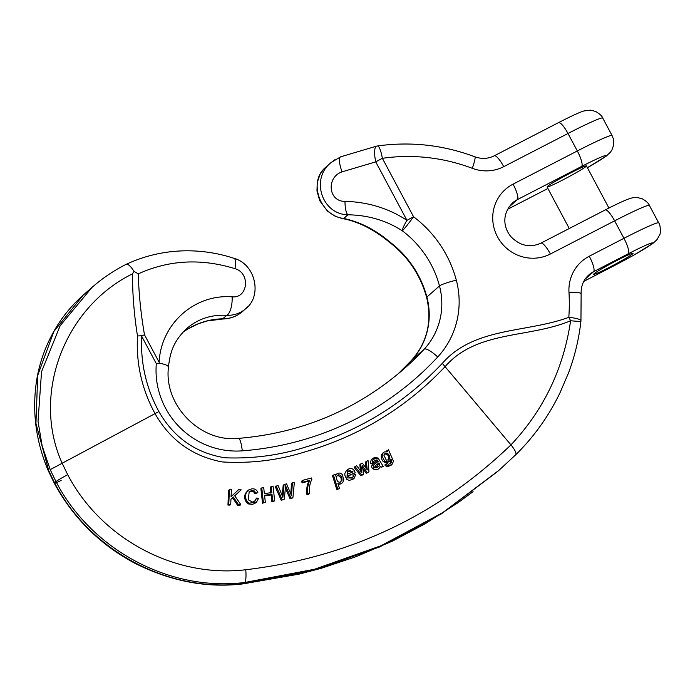 <?xml version="1.0" encoding="UTF-8"?>
<svg xmlns="http://www.w3.org/2000/svg" width="695" height="695" viewBox="0 0 695 695"><rect width="100%" height="100%" fill="white"/><g stroke="black" fill="none" stroke-linecap="round" stroke-linejoin="round"><path stroke-width="1.04" d="M308.702 494.223L306.964 494.692C306.234 490.027 306.869 485.501 308.858 481.105L302.056 482.912L301.665 481.149L302.56 480.367L311.525 477.978L311.846 479.411C309.814 483.303 309.058 487.986 309.588 493.45L308.702 494.223M368.984 471.818L367.221 472.626L362.442 465.85L363.624 474.277L361.826 475.093L355.032 466.553L356.726 465.772L361.878 472.652L360.688 463.965L362.416 463.174L367.255 469.942L366.352 461.367L368.055 460.585L368.984 471.818L366.334 473.408L362.66 468.239M366.117 468.595L365.457 462.158L366.352 461.367M360.653 471.219L359.793 464.747L360.688 463.965M363.624 474.277L360.94 475.875L354.137 467.344L355.032 466.553M274.673 500.843L272.744 501.121L271.98 494.206L264.552 495.283L265.316 502.207L263.379 502.485L261.772 487.899L263.709 487.621L264.369 493.632L271.797 492.547L271.137 486.535L273.065 486.257L274.673 500.843L271.901 501.868L271.12 494.962L264.621 495.909M270.937 493.311L270.268 487.308L271.137 486.535M265.316 502.207L262.536 503.232L260.894 488.672L261.772 487.899M355.232 472.765L347.908 475.754L349.655 477.691L352.017 477.63L353.451 476.553L353.998 474.72L355.727 474.338L354.259 478.169L347.04 477.873L347.3 469.855L348.829 468.916C351.748 467.787 353.885 469.073 355.232 472.765L348.073 476.11M353.269 479.037L349.316 480.436L346.762 479.333L344.824 475.198L344.842 473.477L346.371 470.68M353.017 477.039L353.103 475.502L353.998 474.72M245.761 569.744C348.803 557.451 437.198 515.82 510.955 444.878C543.646 410.146 563.532 368.767 570.612 320.743C529.269 338.265 476.935 330.177 445.321 366.404C406.54 407.522 359.828 435.991 305.192 451.82C278.347 460.281 250.695 463.661 222.218 461.94C192.506 456.285 170.101 440.161 155.011 413.594C141.85 389.278 136.012 363.407 137.488 335.963C134.196 315.313 132.51 294.619 132.441 273.891C64.878 307.068 30.858 394.23 62.281 463.504L67.693 474.659C101.305 538.929 175.088 578.197 245.761 569.744A14.873 2.884 83.5 0 1 244.744 582.497C169.745 591.853 91.453 549.875 55.982 481.635L50.205 469.646L42.16 445.929L38.025 421.361L41.544 371.721L60.135 325.738L91.862 287.582M386.064 451.472L388.488 449.761L393.474 461.306L391.954 464.503L387.767 466.024L385.69 464.234L384.804 465.024L386.88 466.805L390.833 465.476M388.835 461.828L385.907 462.896L383.232 461.584L382.146 460.142L381.19 456.98L381.668 454.469L382.632 453.253M390.408 463.643L390.842 461.723L390.025 459.743M240.817 504.57L238.394 504.527L233.346 497.029L230.948 499.219L230.714 504.379L228.759 504.344L229.428 489.628L231.392 489.671L231.07 496.743L238.437 489.801L241.191 489.853L234.693 495.796L240.817 504.57L240.01 505.282L237.594 505.23L232.512 497.768M231.07 496.69L238.437 489.801M230.714 504.379L229.915 505.091L227.951 505.057L228.568 490.392L229.428 489.628M292.387 482.651L294.367 482.261L292.934 497.464L292.048 498.245L289.997 498.645L285.41 488.194L286.297 487.412L285.593 485.788L284.316 499.158L281.24 500.365L275.229 486.63L278.087 485.457L282.865 497.359L283.126 494.614L282.248 495.387L283.221 485.058L286.522 483.798L291.544 495.657L292.387 482.651L291.492 483.442L290.831 493.728M378.097 458.092L375.317 457.44L373.241 458.118L371.269 459.551L370.339 463.27L371.868 463.817L372.807 460.09L374.779 458.657L378.097 458.092L383.232 466.388L381.642 467.196L380.573 466.241C379.044 468.995 377.237 470.168 375.135 469.751L373.536 469.186M376.282 459.916L376.742 460.846L372.068 464.868C371.278 466.866 371.79 468.308 373.606 469.212L374.987 469.698M375.752 463.365L374.223 462.827L372.946 463.765L374.475 464.303L378.271 461.393L377.124 459.934L375.152 460.307L373.736 461.515L373.589 463.278L371.868 463.817M341.436 483.642L338.3 484.65M335.346 475.206L335.876 474.607M335.85 474.624L337.822 473.199L340.22 473.069L342.218 474.407L343.843 479.819L342.852 482.287C341.202 484.059 339.534 484.38 337.857 483.251L339.464 488.403L336.901 489.793L332.514 475.771L335.086 474.364L335.589 475.988L336.371 474.233L335.485 475.015M257.845 492.512L255.934 493.146L254.361 490.991L251.938 490.488L249.21 491.591L248.289 499.792L252.546 502.129L255.195 500.956L256.524 498.072L258.505 498.367L256.464 502.276L248.984 503.18C245.787 500.626 244.857 497.168 246.221 492.807L248.497 490.018L251.929 488.82C254.883 488.628 256.855 489.853 257.845 492.512L255.1 493.876L253.527 491.73L251.095 491.226L248.958 491.895M255.821 502.832L252.415 504.422L248.185 503.884C244.892 501.225 243.954 497.776 245.378 493.554L247.655 490.766M254.396 501.66L256.524 498.072M137.488 335.963L141.58 335.746L141.693 336.267C140.407 362.877 146.141 387.966 158.886 411.562C173.75 437.615 195.738 453.027 224.85 457.779C252.693 458.891 279.651 455.303 305.731 447.024C358.898 431.308 404.429 403.421 442.315 363.363C474.181 326.806 526.497 332.974 568.814 317.32A14.873 3.518 61.3 0 1 570.612 320.743A14.873 0.582 -173.8 0 0 580.907 321.316C578.909 339.099 574.765 356.344 568.475 373.05L559.814 393.214C548.494 416.461 533.812 436.964 515.76 454.73L499.21 470.072M376.542 146.15A14.873 4.092 78.1 0 0 375.734 161.865L342.079 171.856C325.981 177.277 328.387 201.767 344.989 201.35C368.02 201.984 388.67 208.318 406.957 220.341A14.873 2.684 123.7 0 0 402.336 230.818C386.307 220.471 368.168 215.129 347.9 214.79C322.046 214.408 310.413 179.232 330.724 162.847L334.929 159.711M341.923 218.447C357.882 221.418 373.467 229.142 388.661 241.617A14.873 4.127 -49.7 0 0 389.739 241.93C375.647 229.88 360.314 222.061 343.738 218.456C320.326 216.136 307.946 182.012 325.303 167.634L330.724 162.847M497.533 471.557L441.438 513.814L379.713 546.93L313.115 570.473L243.38 583.696C168.494 592.957 90.089 551.074 54.584 482.869L48.798 470.889L35.931 423.385L37.73 375.326L53.915 331.419L82.913 295.479M609.341 267.34A22.318 1.277 151.9 0 0 632.659 253.823A22.318 1.277 151.9 0 0 633.076 253.258A22.318 1.277 151.9 0 0 612.79 262.64A22.318 1.277 151.9 0 0 593.704 274.282A22.318 1.277 151.9 0 0 609.341 267.34M547.478 186.373A22.318 1.277 151.9 0 0 547.061 186.938A22.318 1.277 151.9 0 0 567.355 177.555A22.318 1.277 151.9 0 0 586.432 165.914A22.318 1.277 151.9 0 0 568.484 174.063A22.318 1.277 151.9 0 0 547.478 186.373M247.993 306.486L242.624 311.464C236.908 316.312 230.288 318.762 222.765 318.796C208.17 319.153 194.895 323.627 182.941 332.236M245.795 308.667C240.374 313.315 234.007 315.53 226.709 315.322C211.323 314.479 198.005 318.875 186.738 328.509L186.66 328.587C173.663 341.028 170.075 352.13 168.459 367.099M442.307 363.363L510.955 444.878C515.073 449.978 516.663 453.279 515.725 454.756L499.114 470.159M498.958 470.298L442.863 512.562L381.138 545.688L314.514 569.248L244.744 582.497L243.38 583.696A14.873 3.075 -96.4 0 1 242.955 583.887M234.945 268.661C201.081 258.219 168.85 259.956 138.244 273.873C138.87 294.228 140.955 314.548 144.508 334.842L159.129 362.234C160.91 323.931 194.461 293.881 232.139 296.834C248.089 298.546 250.634 272.953 234.945 268.661A14.873 4.361 107.9 0 0 234.05 258.332M125.977 264.456C127.741 263.518 130.425 265.811 134.022 271.345L138.244 273.873M342.079 171.856A14.873 4.092 -111.1 0 1 340.611 156.827M222.765 318.796L226.709 315.322A14.873 5.491 -86.6 0 0 232.139 296.834M344.989 201.35A14.873 3.927 91.2 0 0 347.9 214.79L343.738 218.456A14.873 8.418 -79 0 1 341.844 218.439M159.129 362.234L159.337 363.164L156.323 363.659L141.693 336.267M168.199 367.742C169.12 365.996 166.174 364.467 159.337 363.164M141.58 335.746L144.508 334.842M134.022 271.345L132.441 273.891M158.894 411.562L50.205 469.646M388.375 460.029L389.713 458.274C389.495 454.487 387.966 452.836 385.134 453.331L383.849 455.103L386.272 460.168L388.887 459.673M388.392 460.02L388.818 459.056C388.887 455.468 387.367 453.826 384.248 454.113M385.69 464.234L387.384 463.643L388.349 464.303L390.92 463.261L391.728 460.941L390.842 461.723M391.728 460.941L390.911 458.961L389.713 461.054L384.752 461.324L382.085 456.189L381.19 456.98M382.085 456.189L382.563 453.687L381.668 454.469M382.563 453.687L384.292 451.924L387.506 451.846L386.924 450.629M228.759 504.344L227.951 505.057M238.394 504.527L237.594 505.23M284.316 499.158L281.24 500.365M282.118 499.592L276.123 485.848M283.126 494.614L284.116 484.276M292.934 497.464L289.997 498.645M290.884 497.872L286.297 487.412M378.61 463.218L379.157 463.409L378.94 462.887L375.361 465.72L374.944 466.501L375.908 467.996L378.905 466.458L379.513 464.929L379.157 463.409M377.941 463.782L377.385 465.919L374.379 467.457M375.943 467.109L377.463 467.648M377.385 465.919L378.905 466.458M377.984 464.39L379.513 464.929M380.33 466.736L381.642 467.196M375.135 469.751C373.345 468.899 372.841 467.448 373.597 465.407L374.475 464.303M372.068 464.868L373.597 465.407M376.742 460.846L378.271 461.393M371.269 459.551L372.807 460.09M373.241 458.118L374.779 458.657M375.317 457.44L376.855 457.979M341.949 480.584C342.27 476.701 341.01 474.781 338.161 474.833L336.632 476.475C336.397 480.549 337.64 482.443 340.368 482.165L341.063 481.366C341.679 477.804 340.42 475.893 337.275 475.615L338.161 474.833L337.44 475.267M340.724 482.009L341.063 481.366M339.464 488.403L336.901 489.793M337.787 489.019L333.4 474.98M342.852 482.287L341.384 483.685M248.984 503.18L248.185 503.884M247.02 491.261L248.497 490.018M255.934 493.146L255.1 493.876M254.361 490.991L253.527 491.73M251.938 490.488L251.095 491.226M349.359 470.48L347.622 471.992L347.37 474.199L353.034 471.879L349.359 470.48L347.917 471.549M351.957 472.322L350.662 471.167L348.473 471.262M263.379 502.485L262.536 503.232M272.744 501.121L271.901 501.868M271.98 494.206L271.12 494.962M361.826 475.093L360.94 475.875M361.539 470.437L360.783 471.106M367.012 467.805L366.239 468.491M367.221 472.626L366.334 473.408M363.546 467.448L362.764 468.143M309.588 493.45L307.85 493.91C307.138 489.515 307.772 484.98 309.753 480.323L308.858 481.105M309.753 480.323L302.951 482.13L302.056 482.912M302.951 482.13L302.56 480.367M307.85 493.91L306.964 494.692M141.276 377.984L141.459 378.931M617.438 260.199A22.318 1.277 -28.1 0 1 633.076 253.258A22.318 1.277 -28.1 0 1 613.989 264.899A22.318 1.277 -28.1 0 1 593.704 274.282A22.318 1.277 -28.1 0 1 617.438 260.199M580.907 321.316A14.873 14.873 0 0 0 580.951 320.769A14.873 2.606 4.1 0 0 568.814 317.32A193.401 187.659 48.6 0 0 568.979 292.3A39.676 38.494 -131.4 0 1 589.273 256.22L623.954 238.316L614.632 220.845L550.379 254.005A39.676 38.494 -131.4 0 1 497.464 236.76A39.676 38.494 -131.4 0 1 513.075 184.132L577.319 150.963L567.989 133.492L503.745 166.661A39.676 38.494 -131.4 0 1 472.313 168.329A183.48 178.033 48.6 0 0 382.363 158.312L413.586 216.788A114.058 110.67 -131.4 0 1 456.311 280.163A84.304 81.802 -131.4 0 1 437.72 356.987A312.42 303.142 -131.4 0 1 242.277 450.838A79.343 76.989 -131.4 0 1 156.323 363.659M168.451 367.229C163.716 405.367 200.473 442.68 238.446 438.389C301.543 433.063 356.735 409.894 404.004 368.871A297.538 288.703 48.6 0 0 424.176 349.194L411.579 360.305A69.431 67.363 48.6 0 0 426.886 297.034A99.177 96.231 48.6 0 0 389.739 241.93A14.873 0.747 -53 0 1 389.339 242.155C407.991 256.498 420.423 274.933 426.643 297.477A14.873 1.651 165.1 0 1 426.886 297.034L439.483 285.932A99.177 96.231 48.6 0 0 402.336 230.818A14.873 0.747 127 0 0 413.586 216.788A14.873 0.851 151.9 0 0 406.957 220.341L375.734 161.865A14.873 0.851 151.9 0 1 382.363 158.312A14.873 3.041 -98.2 0 0 377.541 145.967A14.873 14.873 0 0 0 376.594 146.132L340.654 156.809L331.107 162.534M67.693 474.659A14.873 0.843 151.9 0 0 55.982 481.635L54.584 482.869A14.873 0.86 -28.1 0 0 54.314 483.251C73.123 517.871 99.863 544.48 134.535 563.08C170.596 581.307 206.745 588.248 242.972 583.887L299.076 574.131L321.325 568.267L356.248 556.599L392.797 540.936L424.975 523.882L458.144 502.615L473.078 491.652M615.657 264.899A34.715 1.989 151.9 0 0 651.936 243.867A34.715 1.989 151.9 0 0 628.254 253.797A14.873 3.492 62.7 0 0 623.954 238.316A49.588 2.841 -28.1 0 1 658.704 222.887C660.467 224.129 660.884 233.789 659.659 234.84L657.027 239.593L652.866 243.467L633.119 255.543L615.483 265.021A14.873 3.492 -117.3 0 0 615.657 264.899L583.783 281.353M628.254 253.797L593.565 271.702L585.103 279.164M507.567 209.308L547.895 188.493L507.585 209.273M581.611 166.444A14.873 3.492 -117.3 0 0 577.319 150.963A49.588 2.841 -28.1 0 1 612.069 135.542L613.355 138.844L613.616 145.186L611.887 150.042L610.392 152.248L606.231 156.123L587.379 167.686A34.715 1.989 151.9 0 0 605.805 155.567A34.715 1.989 151.9 0 0 581.611 166.444L517.367 199.613L508.905 207.084M437.72 356.987A14.873 3.579 42.8 0 0 424.176 349.194A69.431 67.363 48.6 0 0 439.483 285.932A14.873 1.651 -14.9 0 1 456.311 280.163M426.643 297.477C432.255 321.472 427.216 342.435 411.518 360.366L397.627 374.336A297.538 288.703 48.6 0 0 411.579 360.305A14.873 3.579 -137.2 0 0 411.518 360.366A14.873 3.579 -137.2 0 0 411.457 360.436M589.273 256.22A14.873 3.492 62.7 0 1 593.565 271.702A24.794 24.056 48.6 0 0 588.83 274.942C583.435 279.859 580.872 286.149 581.133 293.803A14.873 2.259 -3.4 0 0 568.979 292.3M513.075 184.132A14.873 3.492 -117.3 0 1 517.367 199.613A24.794 24.056 48.6 0 0 512.632 202.853C501.052 214.607 503.927 228.681 511.251 237.004C520.207 245.9 530.077 247.959 540.858 243.172A14.873 3.492 62.7 0 1 550.379 254.005M649.373 205.416A49.588 2.841 151.9 0 0 614.632 220.845A14.873 3.492 62.7 0 0 605.102 210.003C629.522 197.45 632.928 197.25 637.219 197.502L642.215 198.77C646.376 201.211 648.765 203.435 649.373 205.416L658.704 222.887M602.739 118.072A49.588 2.841 151.9 0 0 567.989 133.492A14.873 3.492 -117.3 0 0 558.467 122.659C574.252 114.605 580.629 111.895 584.113 110.913L590.602 110.157L595.598 111.435C599.759 113.893 602.139 116.108 602.739 118.072L612.069 135.542M503.745 166.661A14.873 3.492 -117.3 0 0 494.223 155.828L558.467 122.659M472.313 168.329A14.873 1.72 -69.3 0 0 474.876 156.792C443.132 144.942 410.693 141.337 377.541 145.967M238.446 438.389A14.873 2.902 85.6 0 1 242.277 450.838M389.713 458.274L388.818 459.056M387.767 466.024L386.88 466.805M246.221 492.807L245.378 493.554M61.125 480.445A14.873 0.86 -28.1 0 1 54.775 483.225M91.836 287.522L83.339 295.019M499.027 470.237L497.646 471.462M494.223 155.828C488.116 158.877 481.67 159.198 474.876 156.792M126.247 264.291C162.057 247.637 200.49 247.324 234.007 258.314C255.856 264.3 262.224 296.079 245.865 308.597M126.177 264.326C113.798 270.572 102.4 278.269 91.966 287.417M580.951 320.769L581.133 293.803M540.858 243.172L605.102 210.003M388.818 461.836L389.713 461.054M382.606 453.279L383.501 452.488M391.068 465.285L391.954 464.503M255.656 502.989L256.464 502.276M353.373 478.951L354.259 478.169M346.414 470.637L347.3 469.855M242.624 311.464C236.908 316.312 230.306 318.823 222.808 318.996L207.075 320.968L198.075 323.861L187.824 328.978L182.924 332.262M341.914 218.447L335.303 216.301L327.475 211.15L319.761 200.751L316.981 191.055L317.207 182.655L320.03 174.419L323.088 169.945M388.661 241.617A14.873 14.873 0 0 0 389.339 242.155M54.314 483.242L48.537 471.297C36.123 442.281 32.048 412.682 36.314 382.502C39.155 363.016 45.818 344.572 56.304 327.189C63.645 315.226 72.549 304.601 83.009 295.323M615.483 265.021L583.765 281.397M547.061 186.938L569.266 228.507M586.432 165.914L608.933 208.048"/></g></svg>
